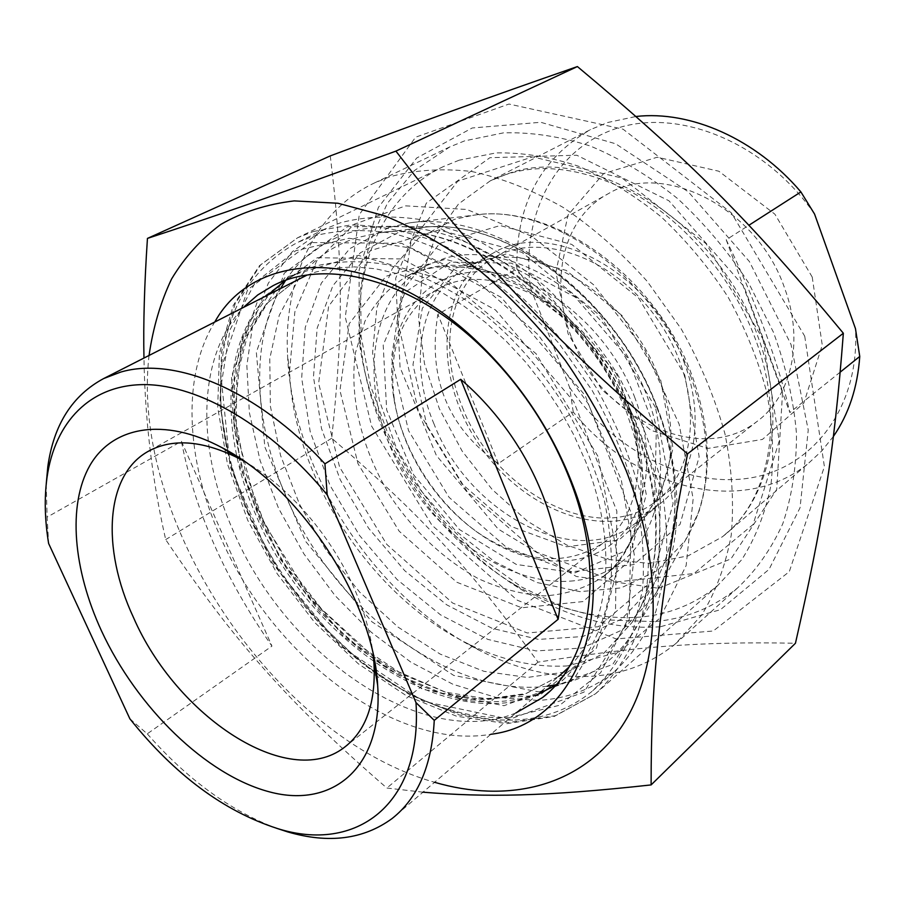 <?xml version="1.0" encoding="UTF-8"?>
<svg xmlns="http://www.w3.org/2000/svg" width="905" height="905" viewBox="0 0 905 905"><rect width="100%" height="100%" fill="white"/><g stroke="black" fill="none" stroke-linecap="round" stroke-linejoin="round"><path stroke-width="0.68" stroke-dasharray="4.53 3.39" d="M459.174 160.185L443.371 166.588C379.93 196.781 350.936 272.507 361.627 351.728C373.018 442.839 434.151 536.269 513.293 583.804C555.206 609.076 597.447 620.174 640.016 617.108C668.999 614.495 694.667 604.212 717.02 586.236L741.795 559.629C755.426 538.192 765.121 513.497 770.89 485.555C774.137 456.154 772.791 425.237 766.852 392.815C758.243 360.145 745.358 328.3 728.174 297.259C708.796 267.394 686.465 240.583 661.159 216.849C634.677 195.423 607.176 178.568 578.657 166.282C550.183 156.848 522.66 152.391 496.098 152.911L459.174 160.185M660.345 626.78C613.839 629.869 567.933 617.73 522.649 590.365C437.092 538.916 371.446 438.586 359.047 340.031L359.127 270.109L378.358 207.426L416.662 158.047L472.184 127.99L540.726 122.288L615.638 143.771L688.275 191.792L749.397 261.545L791.027 344.488L808.244 430.022L800.054 507.739L769.069 569.347L720.425 609.699L660.345 626.78M804.726 336.196L824.398 466.618L789.284 571.677L713.208 631.011L616.192 638.93L517.321 600.241L431.889 525.126L371.57 426.051L345.28 317.146L359.274 214.632L415.633 137.187L508.983 104.041L623.092 129.2L731.342 212.856L804.726 336.196M330.257 155.898C343.742 266.33 343.052 331.264 331.705 438.269C420.384 514.368 468.213 565.749 538.023 662.132C637.177 646.679 696.431 641.351 795.45 643.251M422.963 792.18L386.842 788.029C287.123 701.533 233.569 640.661 165.694 539.606C152.187 480.351 144.936 419.796 143.963 357.95M149.076 355.337C129.732 520.85 274.215 736.908 434.57 782.293M538.023 662.132L386.842 788.029M331.705 438.269L165.694 539.606M515.748 713.038C422.42 751.195 285.595 654.858 233.219 530.805C195.91 447.432 196.883 354.839 244.226 306.682M214.994 321.626C181.475 375.451 185.876 459.525 220.085 536.156C270.923 654.541 393.969 750.799 490.838 734.283M434.049 424.06C407.714 362.034 419.784 292.496 466.98 267.676C523.543 232.653 627.131 288.729 659.225 378.641C682.404 437.93 670.322 498.417 634.292 524.131C574.585 570.636 467.976 512.626 434.049 424.06M683.75 361.299C706.375 419.694 693.999 479.571 658.003 505.318C606.565 543.464 521.235 510.216 477.399 442.036C432.567 374.489 436.968 283.638 493.429 252.948C549.991 218.003 652.482 272.733 683.75 361.299M462.387 407.216C494.526 492.116 597.164 546.982 655.005 502.015C698.603 470.939 703.671 389.569 661.125 324.782C619.088 259.667 541.925 230.492 495.239 257.02C449.638 281.127 437.409 347.825 462.387 407.216M726.217 239.802L789.861 412.544C779.624 366.333 754.702 298.322 726.217 239.802L748.876 225.277M840.247 372.102L789.861 412.544M573.238 412.001L569.652 387.532L530.432 287.858L516.857 268.921L437.873 314.34C427.432 377.566 447.602 427.318 498.384 463.598L573.238 412.001C634.382 488.123 742.089 517.434 808.154 463.598L722.235 536.891C770.721 499.809 788.334 417.375 757.711 336.094C717.823 220.73 589.619 142.866 507.49 173.873L490.205 180.898L458.564 203.93L435.633 236.069L422.216 275.007L418.574 318.311L424.468 363.618L439.31 408.619L462.195 451.176L492.003 489.288L527.332 521.11L566.575 544.98L607.889 559.437L649.157 563.329L688.083 555.874L722.235 536.891C767.791 502.75 786.569 421.956 755.471 339.239C733.118 278.661 686.51 223.162 634.292 193.693C579.053 165.253 531.02 160.988 490.205 180.898L590.705 129.506L607.775 122.48L636 116.485M498.384 463.598L437.873 314.34M569.652 387.532C612.165 448.971 683.863 487.467 747.779 478.338C811.514 469.412 859.988 408.653 855.463 328.606M814.557 214.044C764.759 142.096 678.399 107.514 616.135 128.555C553.532 149.314 520.907 217.019 530.432 287.858M812.215 277.043L822.26 345.122L803.821 403.11L762.463 439.411L707.902 448.428L651.012 430.35L601.723 389.67L568.114 333.809L555.908 272.088L567.978 215.062L603.544 173.624L657.245 157.221L718.864 171.226L774.906 214.202L812.215 277.043M833.415 436.414L821.638 451.075L808.154 463.598M516.857 268.921C515.748 204.847 540.364 158.375 590.705 129.506M427.262 426.821L461.901 483.858L511.031 526.405L566.62 546.79L618.93 540.059L657.471 505.544L673.049 448.382L660.65 379.919L622.063 315.585L566.145 270.391L506.042 254.011L454.887 268.332L422.284 308.345L412.985 364.783L427.262 426.821M571.496 337.384C600.411 417.488 699.305 466.505 756.614 421.775C791.332 396.865 804.421 341.276 784.658 288.265C757.587 207.912 662.811 160.219 608.171 193.772C562.989 217.709 548.849 281.455 571.496 337.384M389.116 227.393L349.726 248.694L321.354 283.107L305.245 327.395L301.67 378.075L310.223 431.753L329.929 485.171L359.421 535.319L396.99 579.426L440.599 614.891L487.874 639.405L536.054 650.944L582.039 648.025L622.436 629.846L653.783 596.7C691.68 538.814 683.23 434.728 627.391 349.273C571.779 263.672 479.084 212.698 409.795 222.822L389.116 227.393M658.761 588.295L730.957 558.871L776.716 489.435L782.633 391.379L743.967 286.433L668.942 200.786L576.745 155.219L489.91 157.696L426.334 203.116L395.677 278.276L400.055 367.419L436.357 455.464L498.135 529.018L576.247 576.451L658.761 588.295M654.213 621.622L609.936 620.038L565.082 608.149L521.45 586.904L480.6 557.48L443.925 521.167L412.646 479.345L387.826 433.506L370.383 385.236L361.118 336.219L360.62 288.265L369.319 243.298L387.34 203.365L414.433 170.547L449.898 146.859L464.661 140.863L503.508 132.854C531.473 132.051 560.478 136.463 590.513 146.101C620.604 158.771 649.654 176.271 677.653 198.614C704.418 223.422 728.073 251.511 748.582 282.869L773.458 332.293C785.97 366.514 793.651 400.383 796.502 433.868C796.524 466.426 791.943 496.404 782.768 523.78C771.207 549.165 756.116 570.569 737.507 588.001C713.355 607.685 685.594 618.884 654.213 621.622M591.519 676.261C623.285 674.259 651.272 663.433 675.503 643.794L701.477 615.321C715.663 592.243 725.584 565.523 731.229 535.183C734.125 503.169 732.043 469.401 724.973 433.891C715.007 398.064 700.413 363.075 681.205 328.9L647.199 281.342C621.271 252.382 593.261 227.743 563.182 207.449C532.57 190.084 502.128 178.115 471.856 171.531C442.319 168.104 414.863 169.891 389.478 176.894L374.67 182.855C314.273 211.137 283.785 279.475 287.53 354.884C292.123 471.415 376.129 599.608 481.471 651.408C518.463 669.87 555.138 678.15 591.519 676.261M567.593 665.899C534.708 667.811 501.359 660.345 467.546 643.512C371.231 596.282 293.605 477.829 289.555 371.401L294.872 311.795L316.637 261.036L354.296 224.18L405.689 205.854L466.833 209.474L531.835 236.329L593.578 284.747L644.699 349.839L679.123 424.106L693.162 498.813L686.126 565.636L660.05 618.058L618.896 652.019L567.593 665.899M129.879 718.819L147.266 733.831L271.953 646.102C224.96 578.646 194.779 510.386 181.43 441.312L47.117 517.14L48.621 543.475M181.43 441.312L271.953 646.102M46.212 484.175L47.117 517.14M147.266 733.831C187.109 779.228 230.119 810.688 276.297 828.188M508.983 717.654C482.06 718.672 454.491 713.208 426.278 701.251C313.187 654.553 217.517 508.712 220.831 387.453L229.949 329.884L255.131 282.711L295.641 250.753L349.138 238.264L411.492 248.151L476.788 281.059L538 334.635L588.08 403.506L621.294 479.933L634.348 555.274L626.746 621.577L600.615 672.766L559.788 705.21L508.983 717.654M514.945 720.007C543.905 718.74 569.336 709.407 591.248 692.02C608.68 675.922 622.595 655.639 632.98 631.192L642.561 589.777C644.835 559.166 642.358 526.721 635.129 492.444C625.151 457.76 610.807 423.732 592.096 390.349L559.154 343.662C534.142 315.076 507.23 290.584 478.417 270.21C449.152 252.642 420.146 240.278 391.379 233.105C363.369 228.999 337.429 229.994 313.549 236.069L297.474 242.461C247.732 269.69 222.11 316.49 220.594 382.849C217.257 506.823 314.725 655.401 430.305 703.174C459.14 715.403 487.354 721.014 514.945 720.007M537.796 700.413L495.793 697.359L452.907 684.259L410.836 662.121L371.095 632.109L335.02 595.535L303.831 553.769L278.559 508.282L260.131 460.645L249.35 412.488L246.861 365.586L253.129 321.818L268.344 283.152L292.383 251.601L324.703 229.089L340.789 222.675C364.647 216.521 390.519 215.379 418.382 219.27L461.38 232.404C490.601 246.024 518.972 264.407 546.484 287.53C572.888 313.028 596.372 341.649 616.939 373.369C635.31 406.232 649.338 439.773 659.021 473.982C665.978 507.841 668.218 539.923 665.741 570.229L655.933 611.327C645.435 635.627 631.464 655.842 613.997 671.963C592.062 689.406 566.666 698.886 537.796 700.413M539.12 691.974L612.775 664.361L657.969 592.651L660.695 488.055L616.429 373.754L534.798 278.808L437.115 226.703L347.509 226.646L284.249 273.231L256.33 352.249L264.826 446.946L305.686 541.462L371.842 621.746L453.733 675.435L539.12 691.974M573.883 580.806C508.044 587.854 430.576 532.05 394.953 457.172C358.855 382.532 369.512 296.048 426.651 265.516L444.287 258.457C502.388 240.719 587.209 285.347 631.09 362.351C675.447 439.14 667.879 527.887 620.525 562.559C606.882 572.774 591.327 578.861 573.883 580.806M575.105 572.82L624.835 551.111L654.609 501.257L656.295 431.99L627.878 358.21L575.331 297.236L511.223 263.095L450.362 262.133L405.191 292.225L383.2 345.178L386.673 409.92L413.709 474.921L459.389 529.504L516.325 564.46L575.105 572.82M634.495 396.752C656.94 454.944 647.505 513.576 614.778 541.541C581.949 569.573 530.454 566.654 485.962 538.136C438.88 508.271 401.82 451.606 393.618 396.843C383.256 332.158 416.108 275.392 474.684 271.873C532.977 267.676 606.735 323.685 634.495 396.752M626.079 400.18C593.906 311.354 492.071 255.323 437.183 289.532C401.797 311.84 387.544 348.64 394.41 399.931C402.306 452.76 438.122 507.513 483.53 536.314C527.954 563.544 567.707 565.863 602.787 543.26C637.923 518.35 649.292 458.824 626.079 400.18M243.818 461.075C288.197 485.657 332.452 536.903 355.439 591.191C364.715 612.979 370.609 634.043 373.109 654.383M313.39 231.499L350.835 224.938C378.041 225.255 406.515 230.922 436.233 241.952C466.154 256.058 495.239 275.063 523.509 298.944C550.67 325.28 574.879 354.794 596.135 387.498C615.162 421.368 629.756 455.894 639.903 491.098L648.342 542.299C649.439 575.082 645.921 604.981 637.799 631.984C627.278 656.815 613.183 677.415 595.513 693.796L555.319 715.697L508.848 722.529L459.152 714.984L409.06 694.339L361.072 662.324L317.395 620.887L279.905 572.152L250.255 518.395L229.87 462.002L219.983 405.576L221.51 351.909L235.029 303.99L260.595 264.927L297.553 237.811L313.39 231.499M269.204 293.91C221.533 341.909 219.768 433.755 256.409 516.246C307.779 639.043 443.812 733.548 537.095 694.825M555.738 685.108L563.872 679.236L585.931 655.718C597.888 636.362 606.124 613.714 610.649 587.775C612.809 560.297 610.705 531.144 604.325 500.318C595.49 469.118 582.73 438.45 566.055 408.313C538.622 364.33 503.248 326.445 464.367 299.091C438.077 282.903 411.945 271.364 385.994 264.486C360.676 260.38 337.169 260.9 315.483 266.059L298.254 272.869L285.154 280.55M317.282 257.71L402.408 258.977L495.488 309.951L573.702 401.492L616.848 511.121L615.524 611.203L573.6 679.655L504.006 705.719L422.612 689.248L344.013 636.973L280.12 559.132L240.278 467.84L231.42 376.808L257.427 301.422L317.282 257.71M310.981 242.574L247.642 289.702L220.435 370.111L230.119 466.675L272.394 563.283L339.963 645.706L423.178 701.318L509.662 719.26L584.019 692.121L629.247 619.574L631.113 512.762L585.105 395.372L501.28 297.428L401.673 243.298L310.981 242.574M684.78 375.066L699.169 456.776L679.994 524.425L633.76 564.607L571.802 571.802L506.517 547.367L449.072 497.331L408.506 430.588L391.48 357.86L401.888 291.24L439.819 243.366L500.16 225.549L571.745 244.407L638.692 298.118L684.78 375.066M691.103 377.328C655.062 276.953 549.426 201.928 472.976 215.322L454.389 219.361L418.608 238.151L392.34 268.525L376.853 307.711L372.589 352.645L379.308 400.281L396.232 447.647L422.149 492.003L455.532 530.771L494.481 561.62L536.789 582.481L579.924 591.644L621.045 587.911L657.132 570.784L685.142 540.692C711.692 496.868 713.683 442.409 691.103 377.328M763.062 339.307L779.25 440.984L753.073 524.549L693.943 573.532L616.746 581.938L536.846 552.197L467.342 491.947L418.563 411.617L398.189 323.492L411.017 241.601L457.704 181.215L532.626 156.893L622.188 178.104L706.07 243.717L763.062 339.307M306.84 275.177L316.162 271.919L334.692 267.982L354.545 266.896L375.473 268.774L397.193 273.649L419.411 281.557L441.787 292.417L463.971 306.116L485.612 322.519L506.37 341.366L525.896 362.396L543.848 385.292L559.935 409.671L573.917 435.135L585.546 461.279C618.941 544.572 609.585 626.927 568.985 667.109M558.69 676.408L524.334 694.486L484.616 699.927L442.059 693.196L398.992 675.3L357.588 647.618L319.737 611.803L287.111 569.664L261.149 523.169L243.117 474.412L234.033 425.655L234.655 379.286L245.436 337.814L266.353 303.82L296.84 279.769L267.699 302.79L247.427 335.812L236.827 376.774L236.25 423.076L245.413 472.025L263.593 521.088L289.758 567.933L322.632 610.389L360.722 646.453L402.284 674.248L445.249 692.155L487.263 698.841L525.805 693.626L558.69 676.408L392.069 818.55M597.9 456.244L536.111 353.753L448.812 281.398L358.335 255.346L285.154 277.439L242.155 338.051L233.852 422.171L258.57 514.029L310.822 599.189L382.521 664.836L463.19 699.825L539.618 695.492L596.463 648.15L618.884 562.91L597.9 456.244M285.595 280.392C318.741 230.571 385.213 211.012 459.027 239.429C532.672 267.812 606.158 344.816 639.45 431.165C689.802 557.593 642.143 671.408 556.055 684.757M547.174 686.228C467.557 696.024 373.539 637.799 316.388 552.333C259.249 466.844 241.397 357.724 280.912 287.926M423.823 269.577L406.187 276.613C388.799 287.632 375.043 302.519 364.93 321.264L355.405 352.973C348.957 399.015 362.826 452.579 391.967 498.689C415.723 533.034 444.355 559.607 477.863 578.419C500.182 588.702 522.355 594.528 544.369 595.909C565.795 594.54 585.15 588.307 602.447 577.243C642.697 548.034 655.673 478.621 628.342 409.513C593.578 314.499 490.069 247.189 423.823 269.577M630.785 412.194L646.272 494.481L628.262 562.05L583.024 601.587L521.755 607.787L456.754 582.22L399.139 531.167L357.95 463.632L339.952 390.451L349.172 323.775L385.949 276.285L445.43 259.26L516.665 279.238L583.895 334.205L630.785 412.194M655.525 407.533L600.716 316.264L521.981 252.359L438.993 229.904L370.405 250.64L328.617 306.241L318.639 383.222L339.601 467.093L386.763 544.358L452.636 603.047L527.276 632.991L598.25 626.724L651.351 581.757L673.116 503.587L655.525 407.533M657.075 408.212C683.343 475.872 679.847 544.708 651.849 587.3L621.656 619.077L582.786 636.543L538.543 639.405L492.162 628.342L446.663 604.789L404.693 570.659L368.573 528.192L340.291 479.888L321.479 428.461L313.469 376.831L317.157 328.142L332.904 285.675L360.394 252.755L398.392 232.438L417.533 228.23C499.583 213.252 616.52 296.919 657.075 408.212M357.136 237.653C333.051 245.436 313.594 259.147 298.774 278.785L279.215 315.381L269.769 358.674L270.38 406.164L280.55 455.441L299.521 504.255L326.286 550.444L359.624 592.04L398.132 627.165L440.203 654.111L483.983 671.318L527.411 677.46L568.17 671.589L603.805 653.263L631.826 622.731C661.691 577.514 665.164 503.237 636.339 429.626C591.78 308.469 464.706 216.929 377.476 233.128L357.136 237.653M513.293 583.804L522.649 590.365M361.627 351.728L359.047 340.031M443.371 166.588L297.553 237.811L259.486 265.674L233.241 305.46L219.395 353.821L217.709 407.635L227.483 464.027L247.755 520.307L277.303 573.928L314.714 622.516L358.346 663.817L406.345 695.707L456.618 716.24L506.823 723.649L554.222 716.455L595.513 693.796L717.02 586.236M285.267 280.505L298.254 272.869L273.163 285.618M555.817 685.017L563.872 679.236L548.702 692.246M537.547 694.44C515.522 701.454 491.811 703.445 466.392 700.402C440.52 694.565 414.75 684.304 389.071 669.61C350.71 644.269 317.338 611.305 288.966 570.716C253.558 516.223 232.845 453.88 232.404 397.238C233.92 369.591 239.61 344.522 249.475 322.033L269.724 293.639M634.292 524.131L658.003 505.318M466.98 267.676L493.429 252.948M655.005 502.015L756.614 421.775M495.239 257.02L608.171 193.772M409.795 222.822L472.976 215.322C552.898 202.2 656.114 276.489 691.918 375.27C709.701 424.513 712.122 469.706 699.18 510.861L685.142 540.692L653.783 596.7M449.898 146.859L374.67 182.855M737.507 588.001L675.503 643.794M467.546 643.512L481.471 651.408M289.555 371.401L287.53 354.884M426.278 701.251L430.305 703.174M220.831 387.453L220.594 382.849M324.703 229.089L297.474 242.461M613.997 671.963L591.248 692.02M426.651 265.516L406.187 276.613C429.219 264.577 456.968 263.355 489.447 272.959L516.766 284.566L530.884 292.824L560.41 315.528C589.053 343.006 611.079 375.156 626.509 411.99L633.93 434.423L638.806 456.674L641.091 478.304L640.797 498.87L638.116 517.536L633.33 534.21L630.185 541.857L626.588 549.041L618.081 561.881L613.228 567.526L602.447 577.243L620.525 562.559M483.53 536.314L485.962 538.136M394.41 399.931L393.618 396.843M437.183 289.532L149.382 450.724M602.787 543.26L347.577 744.804M651.849 587.3C680.119 544.154 683.535 475.182 657.313 407.623C616.803 296.704 500.442 213.309 417.533 228.23L377.476 233.128C461.822 216.623 591.078 308.413 635.83 430.916C664.926 505.114 660.888 579.211 631.826 622.731L651.849 587.3"/><path stroke-width="1.36" d="M651.114 784.918L795.45 643.251C822.317 525.138 834.15 454.174 843.347 333.244C749.713 220.141 688.501 159.371 577.401 66.563C484.492 98.826 427.477 119.596 330.257 155.898L147.447 238.411C215.141 216.216 272.292 196.374 395.915 151.112C487.501 270.267 558.611 344.963 687.562 453.824C658.421 604.37 651.046 683.094 651.114 784.918C544.686 796.604 486.008 797.373 422.963 792.18M143.963 357.95C143.239 324.081 144.393 284.238 147.447 238.411M434.57 782.293C506.37 803.221 577.356 787.78 618.93 730.561C660.096 673.297 666.103 573.453 626.181 470.713C609.902 432.432 589.641 395.711 565.41 360.518C539.301 326.92 510.85 297.066 480.08 270.946C448.563 247.495 416.752 229.101 384.659 215.775L337.961 203.252L294.238 200.899C266.964 204.123 242.483 211.962 220.797 224.417C200.967 239.192 184.541 257.405 171.52 279.079C160.524 302.338 153.047 327.757 149.076 355.337M843.347 333.244L687.562 453.824M244.226 306.682L257.755 294.951L273.163 285.618C326.965 257.439 414.026 280.109 484.062 349.319C522.773 387.691 551.79 432.138 571.1 482.693C605.875 574.053 590.66 661.091 542.514 697.563L515.748 713.038M490.838 734.283C575.478 724.215 622.504 614.438 573.385 486.562C553.034 433.303 522.468 386.458 481.675 346.038C381.559 246.398 257.439 245.459 214.994 321.626M577.401 66.563L395.915 151.112M748.876 225.277L800.891 191.928L814.557 214.044L855.463 328.606L859.75 356.446L840.247 372.102M859.75 356.446C857.567 387.464 848.788 414.128 833.415 436.414M636 116.485C690.345 110.286 755.754 138.816 800.891 191.928M327.203 494.877C271.138 426.549 199.451 384.998 144.834 384.602C90.127 384.433 54.798 422.228 47.015 477.546C44.232 497.988 44.764 519.968 48.621 543.475L129.879 718.819C174.62 774.669 223.784 811.219 277.371 828.505L287.632 831.887C328.662 843.89 363.471 839.444 392.069 818.55C417.805 798.357 431.866 765.63 434.253 720.38L415.995 702.608L327.203 494.877L324.929 463.835L460.713 379.319C533.339 441.561 571.892 539.923 558.114 619.314L434.253 720.38M558.114 619.314L460.713 379.319M324.929 463.835C257.54 390.202 174.71 356.095 120.693 372.091L103.656 378.562C72.287 395.44 53.678 424.762 47.829 466.516L46.212 484.175M276.297 828.188L287.632 831.887M415.995 702.608C422.533 805.303 355.608 853.381 277.371 828.505M373.109 654.383L373.923 662.652C376.073 702.699 366.095 731.025 344.002 747.632C287.767 790.631 176.385 716.319 133.555 617.663C101.032 548.226 105.127 473.915 149.382 450.724C174.02 437.884 204.496 440.78 240.821 459.423L243.818 461.075M101.428 630.751C136.983 707.586 205.978 775.189 269.577 791.898C333.006 808.934 383.46 767.135 377.645 685.153C373.38 600.151 299.442 487.116 222.144 447.749C163.816 416.583 112.197 426.425 89.765 465.713C67.389 505.295 73.271 569.63 101.428 630.751M537.095 694.825L555.738 685.108M285.154 280.55L269.204 293.91M568.985 667.109L558.69 676.408M103.656 378.562L306.84 275.177M556.055 684.757L547.174 686.228M280.912 287.926L285.595 280.392M484.062 349.319L481.675 346.038M571.1 482.693L573.385 486.562M548.702 692.246L542.514 697.563M555.817 685.017L537.547 694.44M269.724 293.639L285.267 280.505M47.015 477.546L47.829 466.516M347.577 744.804L344.002 747.632M240.821 459.423L222.144 447.749M373.923 662.652L377.645 685.153"/></g></svg>
